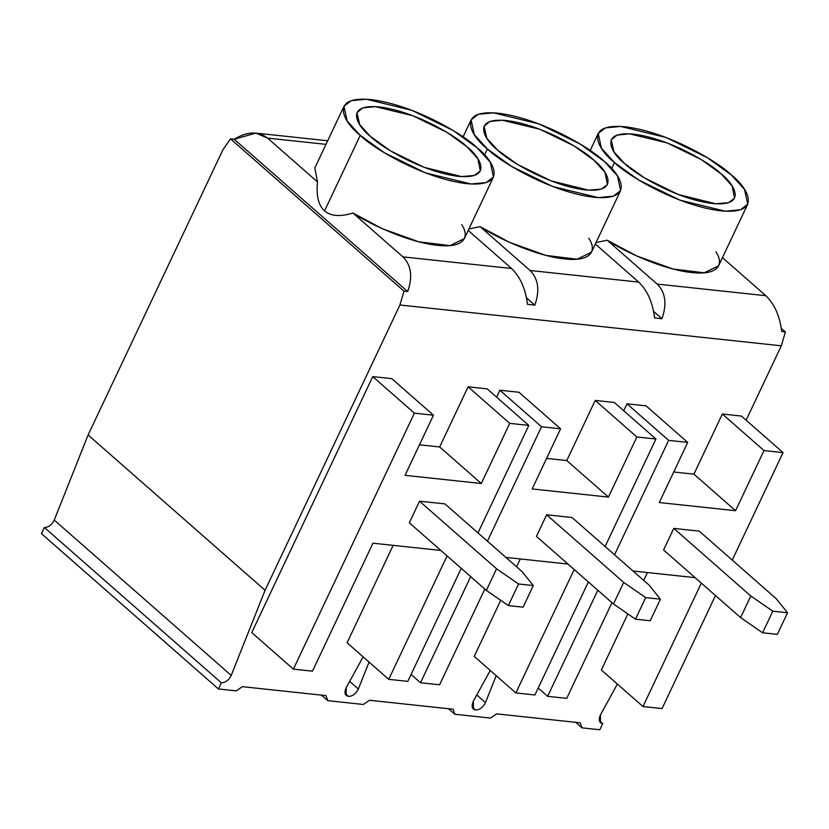 <?xml version="1.0" encoding="UTF-8"?>
<svg xmlns="http://www.w3.org/2000/svg" width="829" height="829" viewBox="0 0 829 829"><rect width="100%" height="100%" fill="white"/><g stroke="black" fill="none" stroke-linecap="round" stroke-linejoin="round"><path stroke-width="1.24" d="M346.19 687.707L346.273 695.479L348.46 696.401L345.082 693.427L348.46 696.401C344.812 695.407 344.056 692.505 346.19 687.707L363.123 656.858L346.19 687.707M473.318 701.303L473.4 709.085L475.587 709.997L472.198 707.033L475.587 709.997C471.939 709.002 471.183 706.111 473.318 701.303L490.24 670.464L473.318 701.303M41.45 533.648L44.362 527.482C48.559 527.327 51.854 524.861 54.248 520.084L88.102 434.956L222.949 149.686L88.102 434.956L265.073 590.279L231.218 675.407C228.825 680.184 225.529 682.64 221.343 682.806L218.421 688.972L236.224 690.878L242.348 686.671L325.994 695.614L327.756 700.66L363.351 704.474L369.475 700.267L453.121 709.22L454.872 714.266L490.467 718.069L496.602 713.873L580.248 722.815L581.999 727.862L599.802 729.769L602.714 723.603C599.066 722.608 598.31 719.707 600.434 714.909L617.367 684.06L600.434 714.909L600.517 722.681L602.714 723.603L599.802 729.769L581.999 727.862L575.481 722.142L581.999 727.862L580.248 722.815L496.602 713.873L490.467 718.069L454.872 714.266L448.354 708.546L454.872 714.266L453.121 709.22L369.475 700.267L363.351 704.474L327.756 700.66L321.227 694.94L327.756 700.66L325.994 695.614L242.348 686.671L236.224 690.878L218.421 688.972L41.45 533.648L218.421 688.972L221.343 682.806L44.362 527.482L41.45 533.648M746.131 420.199L781.301 345.807L399.92 304.999L265.073 590.279L399.92 304.999L404.013 291.145L230.524 138.868L222.949 149.686L230.524 138.868L234.203 139.262L407.702 291.539C412.852 276.762 411.257 265.207 402.925 256.876L511.566 268.503L468.209 230.441L511.566 268.503C520.27 276.876 525.565 288.824 527.451 304.347C525.565 288.824 520.27 276.876 511.566 268.503L402.925 256.876L352.978 213.043L402.925 256.876C411.257 265.207 412.852 276.762 407.702 291.539L404.013 291.145L399.92 304.999L781.301 345.807L746.131 420.199M251.747 632.589L372.749 376.615L391.816 378.656L372.749 376.615L251.747 632.589L293.393 669.138L414.386 413.163L372.749 376.615L414.386 413.163L433.463 415.205L391.816 378.656L433.463 415.205L405.029 475.338L481.307 483.504L439.66 446.955L468.095 386.811L487.162 388.853L468.095 386.811L439.66 446.955L419.474 444.8L439.66 446.955L481.307 483.504L509.731 423.36L468.095 386.811L509.731 423.36L528.798 425.401L487.162 388.853L528.798 425.401L477.981 532.912L528.798 425.401L509.731 423.36L481.307 483.504L405.029 475.338L433.463 415.205L414.386 413.163L293.393 669.138L251.747 632.589M347.092 642.796L393.153 545.347L347.092 642.796L388.728 679.345L347.092 642.796M623.729 410.738L627.004 403.816L646.071 405.858L627.004 403.816L623.729 410.738M673.718 471.991L693.914 474.157L722.339 414.013L741.416 416.054L722.339 414.013L693.914 474.157L673.718 471.991M601.346 669.998L627.854 613.916L601.346 669.998L642.983 706.536L601.346 669.998M643.708 580.383L647.408 572.549L643.708 580.383M496.188 675.666L485.473 702.609C483.079 707.375 479.784 709.842 475.587 709.997C479.784 709.842 483.079 707.375 485.473 702.609L496.188 675.666M369.06 662.07L358.346 689.003C355.952 693.78 352.657 696.246 348.46 696.401C352.657 696.246 355.952 693.78 358.346 689.003L369.06 662.07M496.602 397.143L499.877 390.221L518.944 392.252L499.877 390.221L496.602 397.143M546.591 458.396L566.787 460.551L595.222 400.417L614.289 402.459L595.222 400.417L566.787 460.551L546.591 458.396M474.219 656.392L500.726 600.32L474.219 656.392L515.856 692.94L474.219 656.392M516.581 566.777L520.28 558.953L516.581 566.777M360.252 135.365C371.91 147.407 422.686 178.442 466.623 183.644C509.255 187.706 493.566 160.422 477.214 147.873C465.556 135.832 414.78 104.796 370.843 99.594C328.222 95.532 343.9 122.816 360.252 135.365L347.164 121.003L343.983 106.288L351.195 100.682L366.397 99.231L411.92 110.35L453.069 130.474L477.214 147.873L490.302 162.235L493.493 176.96L486.271 182.556L471.069 184.007L425.546 172.898L384.397 152.764L360.252 135.365L324.553 210.887C318.471 205.468 316.129 195.82 317.528 181.934L267.591 138.101C258.296 130.961 247.166 131.355 234.203 139.262L255.871 133.096L267.591 138.101L325.984 144.35L267.591 138.101L317.528 181.934C316.129 195.82 318.471 205.468 324.553 210.887L360.252 135.365M370.48 136.453C356.978 126.101 344.035 103.594 379.216 106.941C415.474 111.231 457.37 136.847 466.996 146.785C480.488 157.137 493.431 179.655 458.25 176.308C421.992 172.007 380.096 146.391 370.48 136.453L390.283 150.743L424.023 167.303L461.525 176.577L474.188 175.499L480.323 170.981L477.877 158.753L466.996 146.785L446.955 132.36L412.769 115.687L375.143 106.62L362.729 107.936L356.957 112.661L359.755 124.733L370.48 136.453M461.629 224.669C469.597 236.006 465.38 248.524 437.463 245.332C410.106 242.617 372.231 225.592 352.978 213.043C340.191 216.939 330.719 216.214 324.553 210.887C330.719 216.214 340.191 216.939 352.978 213.043L382.366 228.721L418.738 241.788L449.929 245.622L464.333 238.638L493.493 176.96M487.379 148.961C499.037 161.002 549.814 192.048 593.751 197.25C636.371 201.302 620.693 174.017 604.341 161.479C592.683 149.438 541.907 118.392 497.97 113.19C455.339 109.138 471.027 136.422 487.379 148.961L474.292 134.599L471.1 119.884L478.323 114.288L493.524 112.827L539.047 123.946L580.196 144.08L604.341 161.479L617.429 175.841L620.61 190.556L613.398 196.162L598.196 197.613L552.674 186.494L511.524 166.36L487.379 148.961L484.54 154.971L487.379 148.961M497.597 150.059C484.105 139.707 471.162 117.19 506.343 120.537C542.601 124.837 584.497 150.443 594.113 160.38C607.616 170.733 620.558 193.25 585.378 189.903C549.119 185.613 507.224 159.997 497.597 150.059L517.41 164.349L551.15 180.898L588.652 190.183L601.315 189.095L607.45 184.577L605.004 172.359L594.113 160.38L574.082 145.956L539.897 129.283L502.27 120.215L489.846 121.531L484.074 126.257L486.882 138.329L497.597 150.059M638.693 282.098L595.336 244.047L638.693 282.098C647.397 290.471 652.692 302.419 654.578 317.942L661.956 318.74C667.096 303.963 665.511 292.409 657.169 284.078L765.82 295.704L722.453 257.643L765.82 295.704C774.524 304.077 779.82 316.025 781.706 331.548L785.395 331.942L781.301 345.807L785.395 331.942L781.322 328.377L785.395 331.942L781.706 331.548C779.82 316.025 774.524 304.077 765.82 295.704L657.169 284.078L607.232 240.244L657.169 284.078C665.511 292.409 667.096 303.963 661.956 318.74L653.635 311.435L661.956 318.74L654.578 317.942C652.692 302.419 647.397 290.471 638.693 282.098L530.042 270.482L638.693 282.098M588.756 238.275C596.725 249.612 592.507 262.13 564.59 258.928C537.233 256.213 499.359 239.198 480.105 226.649L530.042 270.482L480.105 226.649L468.903 228.97L480.105 226.649L509.493 242.327L545.865 255.384L577.057 259.218L591.46 252.234L620.61 190.556M526.508 297.839L534.829 305.134C539.98 290.368 538.384 278.813 530.042 270.482C538.384 278.813 539.98 290.368 534.829 305.134L527.451 304.347L534.829 305.134L526.508 297.839M599.326 720.629L602.714 723.603L599.326 720.629M614.507 162.567C626.164 174.608 676.941 205.644 720.867 210.846C763.499 214.908 747.82 187.623 731.458 175.074C719.81 163.033 669.034 131.998 625.097 126.796C582.466 122.733 598.155 150.018 614.507 162.567L601.419 148.204L598.227 133.479L605.45 127.884L620.641 126.433L666.174 137.541L707.324 157.676L731.458 175.074L744.556 189.437L747.737 204.162L740.525 209.758L725.323 211.208L679.801 200.1L638.651 179.966L614.507 162.567L611.667 168.577L614.507 162.567M624.724 163.655C611.232 153.303 598.289 130.785 633.47 134.143C669.728 138.433 711.624 164.049 721.24 173.986C734.743 184.339 747.685 206.856 712.505 203.499C676.246 199.209 634.351 173.593 624.724 163.655L644.537 177.945L678.277 194.504L715.779 203.779L728.442 202.69L734.577 198.183L732.131 185.955L721.24 173.986L701.199 159.551L667.024 142.889L629.398 133.821L616.973 135.137L611.201 139.863L613.999 151.925L624.724 163.655M715.883 251.871C723.841 263.207 719.624 275.725 691.718 272.534C664.35 269.819 626.486 252.793 607.232 240.244L596.03 242.565L607.232 240.244L636.62 255.923L672.993 268.99L704.184 272.814L718.588 265.84L747.737 204.162M476.789 694.982L485.473 702.609L476.789 694.982M349.662 681.386L358.346 689.003L349.662 681.386M265.073 590.279L88.102 434.956L54.248 520.084L231.218 675.407L265.073 590.279M231.218 675.407L54.248 520.084C51.854 524.861 48.559 527.327 44.362 527.482L221.343 682.806C225.529 682.64 228.825 680.184 231.218 675.407M538.197 688.06L547.637 696.339L597.802 590.227L547.637 696.339L538.197 688.06M614.548 554.788L668.64 440.365L627.004 403.816L668.64 440.365L687.707 442.406L646.071 405.858L687.707 442.406L659.283 502.54L735.561 510.705L693.914 474.157L735.561 510.705L763.986 450.561L722.339 414.013L763.986 450.561L783.053 452.603L741.416 416.054L783.053 452.603L732.235 560.103L783.053 452.603L763.986 450.561L735.561 510.705L659.283 502.54L687.707 442.406L668.64 440.365L614.548 554.788M715.489 595.543L662.05 708.577L642.983 706.536L701.324 583.119L642.983 706.536L662.05 708.577L715.489 595.543M695.096 577.658L633.035 571.015L695.096 577.658M611.957 602.652L566.704 698.381L547.637 696.339L566.704 698.381L611.957 602.652M673.77 528.394L699.199 531.109L776.234 598.725L699.199 531.109L673.77 528.394L663.573 549.979L673.77 528.394L750.805 595.999L673.77 528.394M777.343 634.361L762.597 632.776L740.608 617.595L663.573 549.979L740.608 617.595L750.805 595.999L772.804 611.191L787.55 612.766L776.234 598.725L787.55 612.766L772.804 611.191L762.597 632.776L777.343 634.361L787.55 612.766L777.343 634.361M740.608 617.595L762.597 632.776L772.804 611.191L750.805 595.999L740.608 617.595M411.08 674.454L420.51 682.744L470.675 576.632L420.51 682.744L411.08 674.454M487.421 541.192L541.513 426.759L499.877 390.221L541.513 426.759L560.58 428.8L518.944 392.252L560.58 428.8L532.156 488.944L608.434 497.099L566.787 460.551L608.434 497.099L636.859 436.966L595.222 400.417L636.859 436.966L655.926 439.007L614.289 402.459L655.926 439.007L605.108 546.508L655.926 439.007L636.859 436.966L608.434 497.099L532.156 488.944L560.58 428.8L541.513 426.759L487.421 541.192M588.362 581.948L534.923 694.982L515.856 692.94L574.196 569.523L515.856 692.94L534.923 694.982L588.362 581.948M567.979 564.052L505.908 557.409L567.979 564.052M484.83 589.056L439.588 684.775L420.51 682.744L439.588 684.775L484.83 589.056M546.643 514.788L572.072 517.514L649.107 585.119L572.072 517.514L546.643 514.788L536.446 536.384L546.643 514.788L623.688 582.404L546.643 514.788M650.216 620.755L635.47 619.18L613.481 603.989L536.446 536.384L613.481 603.989L623.688 582.404L645.677 597.595L660.423 599.17L649.107 585.119L660.423 599.17L645.677 597.595L635.47 619.18L650.216 620.755L660.423 599.17L650.216 620.755M613.481 603.989L635.47 619.18L645.677 597.595L623.688 582.404L613.481 603.989M230.524 138.868L404.013 291.145L407.702 291.539L234.203 139.262L230.524 138.868M343.983 106.288L314.823 167.966L317.528 181.934M461.235 568.342L407.806 681.376L388.728 679.345L447.08 555.917L388.728 679.345L407.806 681.376L461.235 568.342M440.852 550.456L372.957 543.192L312.46 671.179L293.393 669.138L312.46 671.179L372.957 543.192L440.852 550.456M419.526 501.193L444.945 503.908L521.98 571.523L444.945 503.908L419.526 501.193L409.319 522.778L419.526 501.193L496.561 568.798L419.526 501.193M523.099 607.16L508.353 605.584L486.354 590.393L409.319 522.778L486.354 590.393L496.561 568.798L518.55 583.989L533.296 585.564L521.98 571.523L533.296 585.564L518.55 583.989L508.353 605.584L523.099 607.16L533.296 585.564L523.099 607.16M486.354 590.393L508.353 605.584L518.55 583.989L496.561 568.798L486.354 590.393M255.871 133.096L327.673 140.775M590.165 150.536L598.227 133.479M463.048 136.94L471.1 119.884"/></g></svg>
